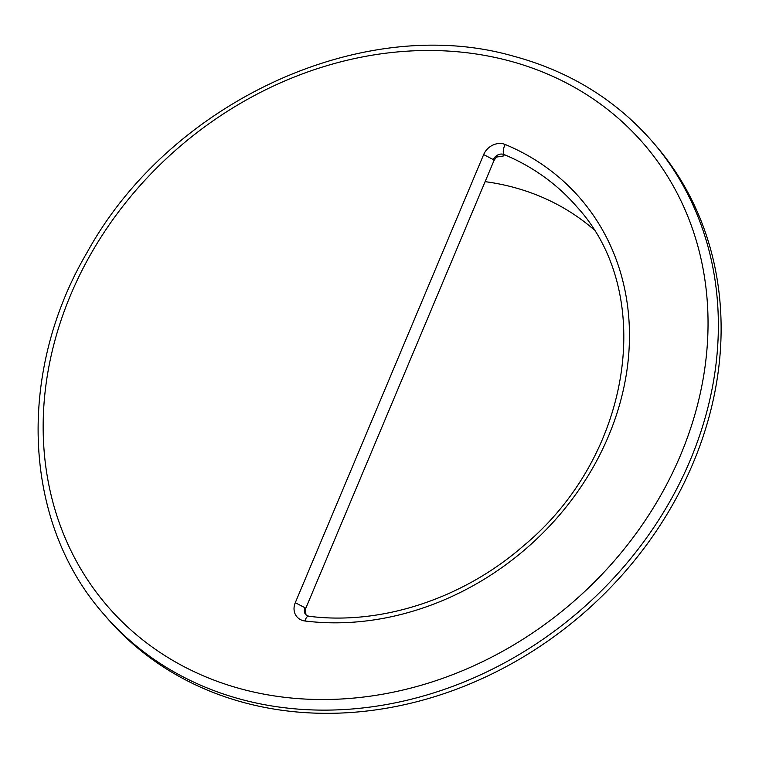 <?xml version="1.0" encoding="UTF-8"?>
<svg xmlns="http://www.w3.org/2000/svg" width="759" height="759" viewBox="0 0 759 759"><rect width="100%" height="100%" fill="white"/><g stroke="black" fill="none" stroke-linecap="round" stroke-linejoin="round"><path stroke-width="1.14" d="M103.879 614.306L106.649 617.522A362.043 307.699 -40.7 0 0 245.916 703.109A362.043 307.699 -40.7 0 0 646.715 544.668A362.043 307.699 -40.7 0 0 655.615 145.367L652.854 142.151C615.995 99.808 569.25 71.061 512.619 55.929C362.356 13.083 170.025 102.01 87.408 251.874C16.138 372.622 22.59 522.505 103.879 614.306A362.043 307.699 -40.7 0 0 243.146 699.902A362.043 307.699 -40.7 0 0 643.955 541.452A362.043 307.699 -40.7 0 0 652.854 142.151M306.788 615.615L305.071 613.727A8.045 6.84 -40.7 0 0 305.811 614.809L308.685 616.223A8.045 3.359 97 0 0 304.938 620.985A270.327 229.749 -40.7 0 0 608.528 436.055A270.327 229.749 -40.7 0 0 505.238 144.495A16.091 13.671 -40.7 0 0 483.654 154.58L493.35 159.618L493.834 160.917C495.532 157.948 496.766 156.62 497.524 156.933L503.815 155.899L504.147 154.57A8.045 6.84 -40.7 0 0 497.961 154.864A8.045 6.84 -40.7 0 0 493.35 159.618M593.595 229.36A262.282 222.909 -40.7 0 0 512.259 186.98A262.282 222.909 -40.7 0 0 485.115 181.648M496.766 157.113L497.961 154.864M308.685 616.223C380.838 625.634 462.914 598.832 523.625 545.721C631.744 456.15 656.658 293.847 577.219 207.207A262.282 222.909 -40.7 0 0 504.147 154.57A8.045 3.899 -67.4 0 1 505.238 144.495M493.834 160.917L305.46 609.05L304.976 607.75A8.045 6.84 -40.7 0 0 305.071 613.727M304.976 607.75L295.279 602.712A16.091 13.671 -40.7 0 0 304.938 620.985M295.279 602.712L483.654 154.58M507.818 60.492A353.998 300.858 -40.7 0 0 70.578 295.08A353.998 300.858 -40.7 0 0 243.392 689.533A353.998 300.858 -40.7 0 0 680.624 454.945A353.998 300.858 -40.7 0 0 507.818 60.492M305.46 609.05L305.896 614.316"/></g></svg>
